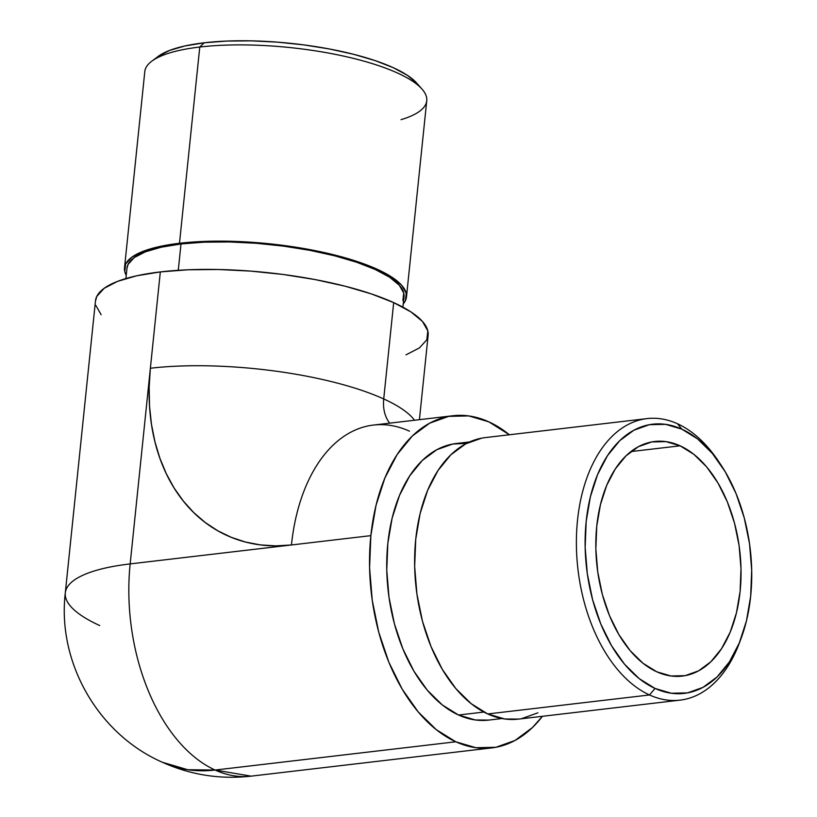 <?xml version="1.0" encoding="UTF-8"?>
<svg xmlns="http://www.w3.org/2000/svg" width="817" height="817" viewBox="0 0 817 817"><rect width="100%" height="100%" fill="white"/><g stroke="black" fill="none" stroke-linecap="round" stroke-linejoin="round"><path stroke-width="1.23" d="M158.263 56.353L151.768 61.204A141.729 38.828 5.9 0 1 199.767 47.029L204.148 42.801A135.51 37.122 -174.1 0 0 158.263 56.353L169.507 50.45L184.877 45.966L204.148 42.801L226.575 41.075L251.309 40.85L277.382 42.137L303.801 44.894L329.557 49L353.649 54.31L375.156 60.621L393.253 67.678L407.244 75.225L416.69 83.068A135.51 37.122 -174.1 0 0 204.148 42.801L199.767 47.029A141.729 38.828 -174.1 0 0 144.793 71.6L124.511 267.843A141.729 38.828 5.9 0 1 179.485 243.272L199.767 47.029L179.485 243.272L202.943 241.464L228.801 241.229L256.078 242.578L283.713 245.457L310.644 249.757L335.838 255.312L358.336 261.91L377.26 269.293L391.894 277.177L401.668 285.266L406.212 293.242L405.344 300.809L403.251 303.934A141.729 38.828 5.9 0 0 406.468 296.98L426.75 100.736A141.729 38.828 -174.1 0 0 349.85 57.527A141.729 38.828 -174.1 0 0 199.767 47.029A141.729 38.828 5.9 0 1 422.042 89.135A141.729 38.828 5.9 0 1 401.045 119.66M740.427 640.119A141.729 86.153 -96.7 0 1 680.05 700.138A141.729 86.153 -96.7 0 1 649.515 694.961A141.729 86.153 -96.7 0 1 576.394 544.602A141.729 86.153 -96.7 0 1 647.003 418.61A141.729 86.153 -96.7 0 1 677.538 423.788A141.729 86.153 -96.7 0 1 719.624 462.994A141.729 86.153 83.3 0 0 718.388 461.115A141.729 86.153 83.3 0 0 677.538 423.788L681.827 429.16A135.51 82.374 -96.7 0 1 720.89 464.853A135.51 82.374 -96.7 0 1 741.223 638.046A135.51 82.374 -96.7 0 1 655.03 688.435L649.515 694.961A141.729 86.153 83.3 0 0 739.661 642.264L741.223 638.046M647.003 418.61L485.227 437.606A141.729 86.153 83.3 0 0 414.617 563.587A141.729 86.153 83.3 0 0 487.739 713.956L649.515 694.961L487.739 713.956A141.729 86.153 83.3 0 0 518.274 719.134L680.05 700.138M656.756 671.788A118.108 71.794 -96.7 0 1 595.818 546.491A118.108 71.794 -96.7 0 1 654.662 441.497A118.108 71.794 -96.7 0 1 680.101 445.816L630.908 451.587L680.101 445.816A118.108 71.794 -96.7 0 1 741.039 571.114A118.108 71.794 -96.7 0 1 682.195 676.108A118.108 71.794 -96.7 0 1 656.756 671.788L642.989 663.251L630.213 650.71L618.898 634.625L609.492 615.63L602.343 594.459L597.738 571.91L595.848 548.861L596.757 526.189L600.413 504.773L606.674 485.431L615.324 468.907L626.006 455.845L638.312 446.736L651.782 441.936L665.896 441.619L680.101 445.816L693.868 454.344L706.644 466.895L717.959 482.98L727.365 501.965L734.514 523.146L739.119 545.695L740.999 568.744L740.1 591.416L736.444 612.832L730.184 632.174L721.534 648.688L710.851 661.76L698.545 670.869L685.065 675.669L670.961 675.976L656.756 671.788M466.609 443.365L452.72 444.04L436.84 449.697L422.318 460.441L409.726 475.841L399.533 495.316L392.14 518.121L387.83 543.366L386.768 570.092L388.994 597.268L394.427 623.851L402.852 648.821L413.943 671.217L427.281 690.171L442.344 704.969L458.572 715.028L483.878 712.056L458.572 715.028A139.247 84.641 83.3 0 0 488.566 720.114L502.026 718.531M126.247 275.298A141.729 38.828 5.9 0 1 124.511 267.843M402.914 307.172L403.996 296.724A139.247 38.144 -174.1 0 0 328.444 254.271A139.247 38.144 -174.1 0 0 180.996 243.956L178.269 270.294L180.996 243.956A139.247 38.144 -174.1 0 0 126.982 268.099L125.91 278.546M99.756 625.556A167.219 45.813 5.9 0 1 65.299 592.887A167.219 45.813 5.9 0 1 130.158 563.904L150.369 368.253L149.164 387.34L149.531 406.059L151.451 424.227L154.913 441.68L159.887 458.245L166.321 473.758L174.154 488.076L183.314 501.046L193.711 512.565L205.241 522.512L217.802 530.784L231.262 537.32L245.488 542.039L260.368 544.898L275.727 545.879L291.444 544.97L130.158 563.904L160.326 271.918L136.551 275.819L117.587 281.354L104.168 288.299L96.804 296.387L95.456 301.126M406.018 354.833L419.448 347.889L426.811 339.801L427.832 330.875L422.471 321.459L410.941 311.92L393.682 302.617L371.347 293.906L344.805 286.124L315.076 279.567L283.295 274.492L250.696 271.101L218.517 269.508L188.002 269.784L160.326 271.918L150.369 368.253A204.516 152.422 -65.5 0 0 291.444 544.97L370.857 535.646A167.219 101.645 -96.7 0 0 455.804 741.785L215.096 770.043A167.219 101.645 -96.7 0 1 130.158 563.904A167.219 101.645 83.3 0 0 215.096 770.043A167.219 101.645 83.3 0 0 251.125 776.15L215.096 770.043L187.757 769.726L162.379 762.271A167.219 124.623 -65.5 0 0 215.096 770.043L455.804 741.785A167.219 101.645 -96.7 0 0 491.834 747.892A167.219 101.645 -96.7 0 0 542.427 716.295L532.398 727.579L514.965 740.478L495.899 747.279L475.923 747.718L455.804 741.785L436.329 729.704L418.233 711.934L402.209 689.17L388.892 662.281L378.782 632.297L372.256 600.372L369.58 567.744L370.857 535.646L376.034 505.325L384.909 477.945L397.144 454.548L412.268 436.053L429.701 423.155L448.778 416.364L468.754 415.914L488.862 421.858L509.379 434.767A167.219 101.645 -96.7 0 0 488.862 421.858A167.219 101.645 -96.7 0 0 452.843 415.741A167.219 101.645 -96.7 0 0 370.857 535.646L291.444 544.97A167.219 101.645 -96.7 0 1 371.817 425.279A167.219 101.645 -96.7 0 1 409.45 431.172M469.561 441.946L456.1 443.529A139.247 84.641 83.3 0 0 386.727 567.304A139.247 84.641 83.3 0 0 458.572 715.028L475.32 719.971L488.821 720.083M95.783 305.313L101.134 314.719M419.417 419.672L428.139 335.276A167.219 45.813 -174.1 0 0 393.682 302.617L383.724 398.951A37.296 27.798 -65.5 0 0 389.719 423.155A37.296 27.798 114.5 0 1 383.724 398.951A167.219 45.813 -174.1 0 0 150.369 368.253A167.219 45.813 5.9 0 1 383.724 398.951L393.682 302.617A167.219 45.813 -174.1 0 0 160.326 271.918A167.219 45.813 -174.1 0 0 95.477 300.901L65.299 592.887A167.219 45.813 -174.1 0 1 130.158 563.904L291.444 544.97A167.219 101.645 83.3 0 1 373.42 425.065L452.843 415.741M383.724 398.951A167.219 45.813 5.9 0 1 414.495 420.244A167.219 45.813 -174.1 0 0 383.724 398.951M126.247 275.309L124.776 271.581L125.634 264.014L131.884 257.161L143.251 251.279L159.325 246.581L179.485 243.272A141.729 38.828 5.9 0 1 329.568 253.77A141.729 38.828 5.9 0 1 406.468 296.98M402.893 300.482L403.741 293.058L399.278 285.215L389.678 277.269L375.299 269.518L356.712 262.267L334.613 255.792L309.847 250.329L283.387 246.111L256.242 243.282L229.444 241.955L204.036 242.179L180.996 243.956L161.194 247.214L145.395 251.82L134.223 257.6L128.095 264.34L126.972 268.282M681.827 429.16L665.528 424.35L649.331 424.707L633.88 430.222L619.756 440.669L607.491 455.661L597.574 474.616L590.385 496.807L586.187 521.379L585.156 547.39L587.321 573.84L592.611 599.709L600.801 624.004L611.596 645.798L624.576 664.252L639.241 678.651L655.03 688.435L671.329 693.245L687.526 692.887L702.977 687.383L717.101 676.925L729.367 661.944L739.283 642.989L746.472 620.797L750.67 596.226L751.701 570.215L749.536 543.765L744.246 517.896L736.056 493.591L725.251 471.797L712.281 453.353L697.616 438.954L681.827 429.16L677.538 423.788A141.729 86.153 83.3 0 0 577.517 520.235A141.729 86.153 83.3 0 0 649.515 694.961L655.03 688.435A135.51 82.374 -96.7 0 1 586.187 521.379A135.51 82.374 -96.7 0 1 681.827 429.16M481.775 438.126L465.619 443.886L450.841 454.824L438.014 470.5L427.648 490.323L420.122 513.525L415.741 539.23L414.658 566.436L416.925 594.092L422.45 621.155L431.029 646.564L442.314 669.358L455.886 688.649L471.225 703.713L487.739 713.956L504.783 718.98L518.529 719.103M521.716 718.613L537.882 712.843M718.388 461.115L720.89 464.853M491.834 747.892L251.125 776.15C220.284 779.612 190.698 774.986 162.379 762.271C98.122 734.156 57.078 662.403 65.299 592.887M422.042 89.135L416.68 83.058"/></g></svg>
